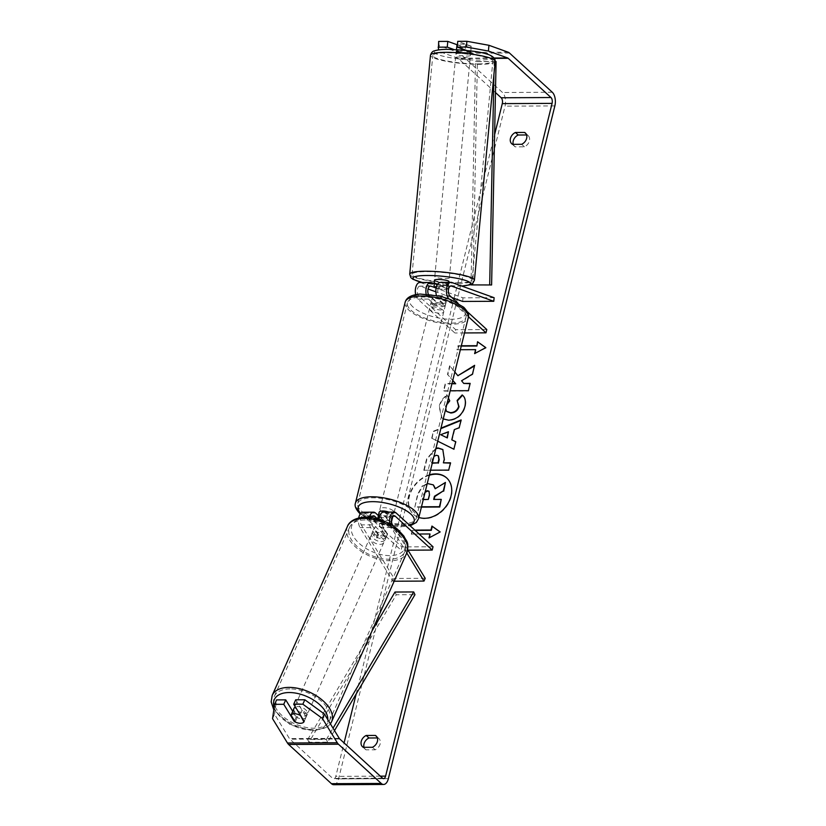 <?xml version="1.0" encoding="UTF-8"?>
<svg xmlns="http://www.w3.org/2000/svg" width="826" height="826" viewBox="0 0 826 826"><rect width="100%" height="100%" fill="white"/><g stroke="black" fill="none" stroke-linecap="round" stroke-linejoin="round"><path stroke-width="0.62" stroke-dasharray="4.13 3.1" d="M371.586 517.582A5.111 2.674 89.7 0 0 371.886 524.82L377.606 534.164A7.3 4.068 -156 0 0 383.749 536.043A7.3 4.068 -156 0 0 387.508 534.257A7.3 4.068 -156 0 0 387.559 534.112L386.331 536.879L380.61 527.535A8.766 4.574 -90.3 0 1 379.062 519.286M369.428 517.324A8.766 4.574 89.7 0 0 370.647 527.587L376.367 536.931A7.3 4.068 -156 0 0 382.51 538.81A7.3 4.068 -156 0 0 386.279 537.024A7.3 4.068 -156 0 0 386.331 536.879M394.167 581.225L392.866 581.236L360.064 527.638A8.766 4.574 -90.3 0 1 358.721 517.943M362.986 512.223A8.766 4.574 -90.3 0 1 364.978 513.091L401.901 546.915L401.085 550.209L364.163 516.384A5.111 2.674 -90.3 0 0 362.996 515.878A5.111 2.674 -90.3 0 0 360.508 519.213A5.111 2.674 -90.3 0 0 361.303 524.861L394.095 578.458L392.866 581.236M406.764 552.935L391.194 527.484A8.766 4.574 -90.3 0 1 389.893 523.963M407.745 549.744L393.228 526.017M387.559 534.112L381.849 524.768A5.111 2.674 -90.3 0 1 381.065 519.12A5.111 2.674 -90.3 0 1 383.543 515.775A5.111 2.674 -90.3 0 1 384.709 516.281L391.617 522.6A7.3 2.705 13.9 0 1 381.653 522.651L377.461 518.821M408.013 550.178L401.085 550.209M433.03 546.771L401.901 546.915M383.532 512.13A8.766 4.574 -90.3 0 1 385.525 512.987L392.433 519.317A7.3 2.705 13.9 0 1 382.469 519.358L378.442 515.672M425.225 578.314L394.095 578.458M381.653 522.651L382.469 519.358M391.617 522.6L392.433 519.317M377.606 534.164L376.367 536.931M436.138 288.047L438.317 288.832L438.658 285.238A7.3 1.167 -174.6 0 0 445.142 285.755A7.3 1.167 -174.6 0 0 448.621 285.187L441.239 282.544A8.766 4.574 89.7 0 0 440.382 282.389M438.317 288.832A7.3 1.167 -174.6 0 0 444.801 289.348A7.3 1.167 -174.6 0 0 448.281 288.78L440.898 286.126A5.111 2.674 89.7 0 0 440.403 286.044A5.111 2.674 89.7 0 0 437.821 290.019A5.111 2.674 89.7 0 0 439.287 295.76L446.185 302.079A7.3 2.705 13.9 0 1 436.221 302.13L429.324 295.811A5.111 2.674 -90.3 0 1 428.302 294.159M494.124 297.701L462.994 297.845L420.692 282.637A8.766 4.574 89.7 0 0 419.835 282.492M415.664 294.614A8.766 4.574 89.7 0 0 417.925 299.146L454.847 332.981L455.663 329.688L418.741 295.863A5.111 2.674 89.7 0 1 417.275 290.122A5.111 2.674 89.7 0 1 419.856 286.137A5.111 2.674 89.7 0 1 420.351 286.23L428.044 288.997M436.417 295.316A8.766 4.574 89.7 0 0 438.472 299.053L445.369 305.372A7.3 2.705 13.9 0 1 435.405 305.424L428.508 299.095A8.766 4.574 -90.3 0 1 426.133 294.015M448.91 298.867A8.766 4.574 89.7 0 0 449.055 299.002L468.425 316.75M457.903 303.07L467.31 311.691M486.793 329.543L455.663 329.688M464.511 332.94L454.847 332.981M434.321 283.679L438.658 285.238M462.653 301.438L462.994 297.845M451.905 297.577L435.86 291.805M436.221 302.13L435.405 305.424M446.185 302.079L445.369 305.372M448.281 288.78L448.621 285.187M459.401 53.401A7.3 1.167 -174.6 0 0 455.89 54.062A7.3 1.167 -174.6 0 0 459.535 55.435A7.3 1.167 -174.6 0 0 466.917 56.096A7.3 1.167 -174.6 0 0 470.428 55.435A7.3 1.167 -174.6 0 0 466.783 54.072A7.3 1.167 -174.6 0 0 459.401 53.401M457.005 44.48L462.364 46.401A7.3 1.167 -174.6 0 0 467.795 46.772A7.3 1.167 -174.6 0 0 471.088 46.359L465.719 44.439A7.3 1.167 -174.6 0 0 460.288 44.067A7.3 1.167 -174.6 0 0 457.48 44.305M455.89 54.062L456.159 51.191A7.3 1.167 -174.6 0 1 456.396 50.933L456.52 49.581M456.159 51.191A7.3 1.167 -174.6 0 0 461.755 52.864L462.364 46.401M434.362 283.287A7.3 1.167 -174.6 0 0 439.773 284.671L439.37 288.976A7.3 1.167 -174.6 0 0 444.801 289.348A7.3 1.167 -174.6 0 0 448.084 288.935L448.487 284.629A7.3 1.167 -174.6 0 0 448.725 284.381A7.3 1.167 -174.6 0 0 443.128 282.699L442.726 287.004A7.3 1.167 -174.6 0 0 437.284 286.643A7.3 1.167 -174.6 0 0 436.479 286.663M434.455 280.128A7.3 1.167 -174.6 0 0 438.1 281.501A7.3 1.167 -174.6 0 0 445.482 282.172A7.3 1.167 -174.6 0 0 448.993 281.511M439.37 288.976L436.18 287.83M442.726 287.004L448.084 288.935M470.428 55.435L470.706 52.565A7.3 1.167 -174.6 0 1 470.469 52.823L471.088 46.359M470.706 52.565A7.3 1.167 -174.6 0 0 465.11 50.892L465.172 50.272M465.719 44.439L465.193 49.952M470.469 52.823L465.11 50.892M456.396 50.933L461.755 52.864M434.414 282.74L439.773 284.671M448.487 284.629L443.128 282.699M438.307 275.874A7.3 1.167 -174.6 0 0 434.796 276.534A7.3 1.167 -174.6 0 0 438.441 277.908A7.3 1.167 -174.6 0 0 445.823 278.579A7.3 1.167 -174.6 0 0 449.334 277.918A7.3 1.167 -174.6 0 0 445.689 276.545A7.3 1.167 -174.6 0 0 438.307 275.874M459.06 56.984A7.3 1.167 -174.6 0 0 455.549 57.644A7.3 1.167 -174.6 0 0 459.194 59.018A7.3 1.167 -174.6 0 0 466.576 59.689A7.3 1.167 -174.6 0 0 470.087 59.028A7.3 1.167 -174.6 0 0 466.442 57.655A7.3 1.167 -174.6 0 0 459.06 56.984M478.326 63.912A30.159 4.822 -174.6 0 0 492.843 61.186A30.159 4.822 -174.6 0 0 477.779 55.528A30.159 4.822 -174.6 0 0 447.31 52.761A30.159 4.822 -174.6 0 0 432.793 55.487A30.159 4.822 -174.6 0 0 447.857 61.155A30.159 4.822 -174.6 0 0 478.326 63.912M457.573 282.802A30.159 4.822 -174.6 0 0 472.09 280.076A30.159 4.822 -174.6 0 0 457.026 274.418A30.159 4.822 -174.6 0 0 426.557 271.651A30.159 4.822 -174.6 0 0 412.04 274.387A30.159 4.822 -174.6 0 0 427.104 280.045A30.159 4.822 -174.6 0 0 457.573 282.802M429.406 474.816A24.635 18.905 -47.5 0 0 409.025 496.199A24.635 18.905 -47.5 0 0 413.382 514.257A24.635 18.905 -47.5 0 0 418.854 517.437M429.293 475.27A24.635 18.905 -47.5 0 0 409.366 496.509A24.635 18.905 -47.5 0 0 413.733 514.577A24.635 18.905 -47.5 0 0 435.126 516.095A24.635 18.905 -47.5 0 0 451.368 496.312A24.635 18.905 -47.5 0 0 447.011 478.254A24.635 18.905 -47.5 0 0 446.835 478.099M295.687 699.808L306.167 716.937L304.195 721.366M306.167 716.937A7.3 4.068 24 0 1 306.105 717.071A7.3 4.068 24 0 1 302.347 718.857A7.3 4.068 24 0 1 296.204 716.978L292.734 711.32M454.837 372.041L449.633 365.784L447.496 374.436L452.751 380.466M452.008 383.46L445.255 383.501L443.448 390.791L450.201 390.76M437.728 441.177L431.699 438.183L433.423 431.193L440.96 428.126M272.559 718.661L274.531 714.222L289.43 738.578A4.378 2.292 89.7 0 0 289.936 739.208L332.744 778.422A4.378 2.292 89.7 0 0 333.735 778.856A4.378 2.292 89.7 0 0 335.79 776.378L344.07 742.925M356.182 693.974L453.835 299.342M454.083 298.362L494.619 134.586M460.361 349.718L456.923 349.739L457.893 345.784L461.342 345.774M419.112 534.019L411.307 534.05L412.277 530.106L414.828 530.096M430.542 470.19L423.79 470.221L426.588 458.946L435.994 448.167M443.242 418.916L441.642 417.75L439.091 406.402C440.588 401.157 443.242 397.42 447.052 395.2L448.415 398.008M447.207 402.892L445.369 406.444L445.493 409.799M333.766 784.7A10.222 5.338 89.7 0 0 338.546 778.908L505.037 106.151A10.222 5.338 89.7 0 0 502.487 92.502L459.679 53.287A10.222 5.338 89.7 0 0 458.358 52.451L439.133 45.544L438.658 41.434M377.379 737.948L378.132 737.948A7.3 5.606 132.5 0 1 378.886 738.506A7.3 5.606 132.5 0 1 375.2 749.802L366.042 749.843A7.3 5.606 132.5 0 1 365.288 749.285A7.3 5.606 132.5 0 1 364.039 747.303M513.266 144.333A7.3 5.606 -47.5 0 0 514.505 146.305A7.3 5.606 -47.5 0 0 515.259 146.863L524.427 146.821A7.3 5.606 -47.5 0 0 528.113 135.526A7.3 5.606 -47.5 0 0 527.36 134.968L526.596 134.968M456.985 44.697L461.311 46.256A7.3 1.167 -174.6 0 0 471.274 46.204L457.759 41.341M466.453 50.407L470.737 51.945A7.3 1.167 5.4 0 1 460.774 51.997L453.701 49.446M438.441 49.942L439.133 45.544M495.455 92.522L458.378 58.553A4.378 2.292 89.7 0 0 457.81 58.192L438.596 51.284M274.531 714.222L276.586 699.901M296.204 716.978L294.49 720.83M376.749 736.678L378.132 737.948M372.443 747.272L375.2 749.802M363.285 747.313L366.042 749.843M460.774 51.997L461.311 46.256M470.737 51.945L471.274 46.204M525.966 133.698L527.36 134.968M521.671 144.292L524.427 146.821M512.502 144.333L515.259 146.863M421.415 507.112L414.817 507.143L417.904 494.671L422.736 486.06L429.128 483.695L433.454 485.027M422.736 486.06L427.259 483.489M414.817 507.143L417.553 494.351L422.396 485.74M421.487 506.792L414.466 506.823M434.104 499.431L441.58 499.709M435.436 488.61L445.782 482.745M486.142 347.942L474.62 353.6M474.96 353.91L475.105 353.332M475.941 349.966L456.923 349.739M461.259 346.094L458.244 346.104L457.263 350.048M430.325 534.277L411.307 534.05M411.647 534.37L412.277 530.106M415.179 530.406L412.628 530.416M429.489 537.654L440.124 531.975M448.786 432.07L441.022 435.023M456.076 441.993L453.866 449.199M454.217 449.52L431.699 438.183M432.039 438.503L433.423 431.193M433.774 431.513L440.826 428.642M460.991 420.444L461.115 419.928M461.455 420.248L459.184 427.713M459.535 428.023L454.3 429.634M454.641 429.954L452.121 440.155M434.001 456.231L432.246 459.473L431.399 462.901L432.349 462.901M438.451 455.983L436.902 455.57C434.724 455.663 433.289 457.077 432.587 459.793L431.399 462.901M431.74 463.221L432.277 463.21M442.963 449.674L444.625 459.545L443.727 463.159M450.851 463.128L448.694 470.108M449.045 470.417L423.79 470.221M424.13 470.541L426.928 459.256L435.891 448.59M458.224 376.016L449.633 365.784M464.067 383.729L461.92 381.065L472.802 374.405L474.475 365.949M451.936 383.78L445.596 383.811L443.789 391.111L468.703 390.987L470.077 383.698M449.984 366.094L447.847 374.746L452.772 380.404M462.519 395.272L462.529 395.262C465.472 397.451 466.38 401.333 465.265 406.898C462.632 415.189 457.222 419.732 449.024 420.537L441.993 418.07L439.432 406.712C440.929 401.467 443.583 397.74 447.393 395.52L447.052 395.2M447.393 395.52L449.705 400.672M450.056 400.992L445.71 406.764L446.752 411.534M425.287 491.46L423.459 494.702L422.272 499.482L423.294 499.482M425.07 492.327L422.613 499.802L428.601 499.771L429.799 494.95L429.148 491.408M293.994 708.367A7.3 4.068 -156 0 0 296.307 713.406A7.3 4.068 -156 0 0 303.586 716.09A7.3 4.068 -156 0 0 307.344 714.304A7.3 4.068 -156 0 0 305.042 709.255A7.3 4.068 -156 0 0 297.763 706.581A7.3 4.068 -156 0 0 295.419 707.025M300.003 714.531L301.965 710.133A7.3 4.068 -156 0 1 306.353 716.524A7.3 4.068 -156 0 1 306.126 716.927L304.164 721.325M383.119 527.866A7.3 4.068 -156 0 0 377.926 526.523A7.3 4.068 -156 0 0 374.395 527.907L372.918 531.232A7.3 4.068 -156 0 0 372.681 531.634A7.3 4.068 -156 0 0 377.079 538.025L378.556 534.701A7.3 4.068 -156 0 0 383.749 536.043A7.3 4.068 -156 0 0 387.27 534.659L385.794 537.984A7.3 4.068 -156 0 0 386.031 537.571A7.3 4.068 -156 0 0 381.633 531.19L383.119 527.866L387.27 534.659M381.282 541.577A7.3 4.068 -156 0 0 385.04 539.791A7.3 4.068 -156 0 0 382.737 534.742A7.3 4.068 -156 0 0 375.458 532.068A7.3 4.068 -156 0 0 371.7 533.854A7.3 4.068 -156 0 0 374.002 538.893A7.3 4.068 -156 0 0 381.282 541.577M378.556 534.701L374.395 527.907M295.181 721.955L297.401 716.968A7.3 4.068 -156 0 1 292.869 711.021M306.126 716.927L301.965 710.133M293.251 710.174L297.401 716.968M372.918 531.232L377.079 538.025M385.794 537.984L381.633 531.19M380.043 544.355A7.3 4.068 -156 0 0 383.811 542.558A7.3 4.068 -156 0 0 381.498 537.519A7.3 4.068 -156 0 0 374.23 534.835A7.3 4.068 -156 0 0 370.461 536.621A7.3 4.068 -156 0 0 372.774 541.67A7.3 4.068 -156 0 0 380.043 544.355M304.815 713.323A7.3 4.068 -156 0 0 308.573 711.537A7.3 4.068 -156 0 0 306.27 706.488A7.3 4.068 -156 0 0 298.991 703.804A7.3 4.068 -156 0 0 295.233 705.59A7.3 4.068 -156 0 0 297.536 710.639A7.3 4.068 -156 0 0 304.815 713.323M289.885 688.915A30.159 16.799 -156 0 0 274.356 696.297A30.159 16.799 -156 0 0 283.876 717.133A30.159 16.799 -156 0 0 313.932 728.212A30.159 16.799 -156 0 0 329.46 720.83A30.159 16.799 -156 0 0 319.941 699.994A30.159 16.799 -156 0 0 289.885 688.915M365.113 519.946A30.159 16.799 -156 0 0 349.584 527.329A30.159 16.799 -156 0 0 359.103 548.165A30.159 16.799 -156 0 0 389.16 559.243A30.159 16.799 -156 0 0 404.688 551.861A30.159 16.799 -156 0 0 395.169 531.015A30.159 16.799 -156 0 0 365.113 519.946M379.103 512.399A7.3 2.705 -166.1 0 0 379.96 514.175A7.3 2.705 -166.1 0 0 387.652 517.179A7.3 2.705 -166.1 0 0 393.279 515.899A7.3 2.705 -166.1 0 0 392.422 514.123A7.3 2.705 -166.1 0 0 388.767 512.099M378.463 515.579A7.3 2.705 -166.1 0 0 379.31 516.808A7.3 2.705 -166.1 0 0 383.646 519.058L382.665 523.013A7.3 2.705 -166.1 0 0 391.39 522.972L386.454 518.449A7.3 2.705 -166.1 0 0 379.289 517.747M386.454 518.449L387.435 514.505A7.3 2.705 -166.1 0 1 391.761 516.756A7.3 2.705 -166.1 0 1 392.629 518.532A7.3 2.705 -166.1 0 1 392.36 519.017L391.39 522.972M441.032 297.928A7.3 2.705 -166.1 0 0 432.308 297.969L431.337 301.924A7.3 2.705 -166.1 0 0 431.069 302.409A7.3 2.705 -166.1 0 0 431.936 304.185A7.3 2.705 -166.1 0 0 436.262 306.436L437.243 302.492A7.3 2.705 -166.1 0 0 445.957 302.45L441.032 297.928L440.051 301.882A7.3 2.705 -166.1 0 1 444.388 304.133A7.3 2.705 -166.1 0 1 445.245 305.909L444.595 308.542A7.3 2.705 -166.1 0 0 443.738 306.766A7.3 2.705 -166.1 0 0 436.045 303.761A7.3 2.705 -166.1 0 0 430.418 305.042A7.3 2.705 -166.1 0 0 431.275 306.818A7.3 2.705 -166.1 0 0 438.967 309.822A7.3 2.705 -166.1 0 0 444.595 308.542M432.308 297.969L437.243 302.492M445.245 305.909A7.3 2.705 -166.1 0 1 444.977 306.394L445.957 302.45M378.37 519.079L382.665 523.013M392.36 519.017L387.435 514.505M378.721 514.546L383.646 519.058M431.337 301.924L436.262 306.436M444.977 306.394L440.051 301.882M442.922 310.049A7.3 2.705 -166.1 0 0 435.23 307.055A7.3 2.705 -166.1 0 0 429.603 308.325A7.3 2.705 -166.1 0 0 430.47 310.111A7.3 2.705 -166.1 0 0 438.152 313.116A7.3 2.705 -166.1 0 0 443.779 311.836A7.3 2.705 -166.1 0 0 442.922 310.049M393.228 510.829A7.3 2.705 -166.1 0 0 385.546 507.825A7.3 2.705 -166.1 0 0 379.919 509.105A7.3 2.705 -166.1 0 0 380.776 510.891A7.3 2.705 -166.1 0 0 388.468 513.886A7.3 2.705 -166.1 0 0 394.095 512.616A7.3 2.705 -166.1 0 0 393.228 510.829M361.292 510.984A30.159 11.192 -166.1 0 0 393.052 523.374A30.159 11.192 -166.1 0 0 416.283 518.098A30.159 11.192 -166.1 0 0 412.721 510.736A30.159 11.192 -166.1 0 0 380.962 498.346A30.159 11.192 -166.1 0 0 357.73 503.612A30.159 11.192 -166.1 0 0 361.292 510.984M410.976 310.204A30.159 11.192 -166.1 0 0 442.746 322.605A30.159 11.192 -166.1 0 0 465.967 317.329A30.159 11.192 -166.1 0 0 462.405 309.957A30.159 11.192 -166.1 0 0 430.645 297.566A30.159 11.192 -166.1 0 0 407.414 302.843A30.159 11.192 -166.1 0 0 410.976 310.204M334.509 730.587L327.633 742.202L308.955 742.295L396.274 594.782L414.951 594.689M395.004 592.035L396.274 594.782M327.633 742.202L326.363 739.456L307.685 739.549L372.227 630.527M326.363 739.456L333.033 728.191M308.955 742.295L307.685 739.549M496.075 61.547L477.397 61.64L472.926 285.063M495.166 61.465L475.487 61.475L471.026 284.454M494.175 61.382L493.907 74.784M477.397 61.64L475.487 61.475M370.647 527.587L360.064 527.638M375.562 513.039L364.978 513.091M372.423 516.343L364.163 516.384M371.886 524.82L361.303 524.861M392.97 516.24L384.709 516.281M396.108 512.936L385.525 512.987M391.194 527.484L380.61 527.535M392.433 524.716L381.849 524.768M431.286 282.585L420.692 282.637M428.508 299.095L417.925 299.146M429.943 286.178L420.351 286.23M429.324 295.811L418.741 295.863M449.871 295.708L439.287 295.76M449.055 299.002L438.472 299.053M451.832 282.492L441.239 282.544M450.49 286.085L440.898 286.126M495.166 61.403A32.493 5.193 5.4 0 1 479.524 64.345A32.493 5.193 5.4 0 1 446.69 61.372A32.493 5.193 5.4 0 1 430.47 55.27M448.332 49.415A28.848 4.605 -174.6 0 0 438.565 54.867A28.848 4.605 -174.6 0 0 477.986 60.081A28.848 4.605 -174.6 0 0 487.753 54.63A28.848 4.605 -174.6 0 0 448.332 49.415M409.717 274.16A32.493 5.193 -174.6 0 0 425.937 280.262A32.493 5.193 -174.6 0 0 458.771 283.235A32.493 5.193 -174.6 0 0 474.413 280.293M461.579 285.992A28.848 4.605 5.4 0 1 456.551 286.147A28.848 4.605 5.4 0 1 422.478 282.471M380.342 776.161L335.79 776.378M554.855 105.904L505.037 106.151M388.365 778.66L338.546 778.908M508.166 52.214L458.358 52.451M494.093 58.016L457.81 58.192M494.361 58.378L458.378 58.553M382.552 778.185L332.744 778.422M339.744 738.96L289.936 739.208M339.249 738.341L289.43 738.578M552.305 92.264L502.487 92.502M509.497 53.04L459.679 53.287M331.587 721.779A32.493 18.11 24 0 1 314.861 729.74A32.493 18.11 24 0 1 282.471 717.804A32.493 18.11 24 0 1 272.219 695.347M274.17 707.386A28.848 16.076 -156 0 0 312.166 730.132A28.848 16.076 -156 0 0 327.808 719.653M347.447 526.379A32.493 18.11 -156 0 0 357.71 548.825A32.493 18.11 -156 0 0 390.089 560.761A32.493 18.11 -156 0 0 406.826 552.811M366.868 518.026A28.848 16.076 24 0 1 402.964 536.704A28.848 16.076 24 0 1 389.872 555.619A28.848 16.076 24 0 1 353.776 536.941A28.848 16.076 24 0 1 366.868 518.026M418.555 518.666A32.493 12.06 13.9 0 1 393.527 524.345A32.493 12.06 13.9 0 1 359.3 510.995A32.493 12.06 13.9 0 1 355.459 503.055M360.704 513.4A28.848 10.707 -166.1 0 0 361.592 514.268A28.848 10.707 -166.1 0 0 409.51 525.222M405.143 302.275A32.493 12.06 -166.1 0 0 408.984 310.215A32.493 12.06 -166.1 0 0 443.211 323.575A32.493 12.06 -166.1 0 0 468.239 317.886M412.907 306.911A28.848 10.707 13.9 0 1 423.872 294.304A28.848 10.707 13.9 0 1 462.106 306.673A28.848 10.707 13.9 0 1 451.141 319.28A28.848 10.707 13.9 0 1 412.907 306.911M387.508 534.257L386.279 537.024M373.589 515.827L362.996 515.878M394.136 515.723L383.543 515.775M430.439 286.085L419.856 286.137M450.986 285.992L440.403 286.044M422.127 282.471L456.912 286.209L461.796 286.075M448.725 284.381L448.91 282.347M434.796 276.534L455.549 57.644M472.09 280.076L492.843 61.186M412.04 274.387L432.793 55.487M449.334 277.918L470.087 59.028M306.105 717.071L304.133 721.511M383.553 778.619L333.735 778.856M376.129 735.976L378.886 738.506M362.531 746.756L365.288 749.285M525.357 132.996L528.113 135.526M511.748 143.776L514.505 146.305M330.4 723.886L327.447 726.952L313.426 731.01L290.494 724.939L273.809 709.937M307.344 714.304L306.353 716.524M386.031 537.571L385.04 539.791M372.681 531.634L371.7 533.854M383.811 542.558L308.573 711.537M349.584 527.329L274.356 696.297M404.688 551.861L329.46 720.83M370.461 536.621L295.233 705.59M431.069 302.409L430.418 305.042M393.279 515.899L392.629 518.532M360.27 513.958L384.245 524.964L410.171 525.821M429.603 308.325L379.919 509.105M465.967 317.329L416.283 518.098M407.414 302.843L357.73 503.612M443.779 311.836L394.095 512.616"/><path stroke-width="1.24" d="M378.442 515.672L375.562 513.039A8.766 4.574 89.7 0 0 373.569 512.172A8.766 4.574 89.7 0 0 369.428 517.324M358.721 517.943A8.766 4.574 -90.3 0 1 362.986 512.223L373.569 512.172M377.461 518.821L374.746 516.333A5.111 2.674 89.7 0 0 373.589 515.827A5.111 2.674 89.7 0 0 371.586 517.582M393.228 526.017L392.433 524.716A5.111 2.674 -90.3 0 1 391.648 519.069A5.111 2.674 -90.3 0 1 394.136 515.723A5.111 2.674 -90.3 0 1 395.293 516.229L432.215 550.064L408.013 550.178M389.893 523.963A8.766 4.574 -90.3 0 1 394.116 512.079A8.766 4.574 -90.3 0 1 396.108 512.936L433.03 546.771L432.215 550.064M406.764 552.935L423.996 581.081L425.225 578.314L407.745 549.744M379.062 519.286A8.766 4.574 -90.3 0 1 383.532 512.13L394.116 512.079M423.996 581.081L394.167 581.225M426.133 294.015A8.766 4.574 -90.3 0 1 430.418 282.44L419.835 282.492A8.766 4.574 89.7 0 0 415.664 294.614M430.418 282.44A8.766 4.574 -90.3 0 1 431.286 282.585L434.321 283.679M428.302 294.159A5.111 2.674 -90.3 0 1 428.085 288.863A5.111 2.674 -90.3 0 1 430.439 286.085A5.111 2.674 -90.3 0 1 430.945 286.178L436.138 288.047M457.903 303.07L449.871 295.708A5.111 2.674 89.7 0 1 448.404 289.967A5.111 2.674 89.7 0 1 450.986 285.992A5.111 2.674 89.7 0 1 451.492 286.075L493.783 301.294L494.124 297.701L451.832 282.492A8.766 4.574 89.7 0 0 450.965 282.337A8.766 4.574 89.7 0 0 446.556 289.017A8.766 4.574 89.7 0 0 448.91 298.867M467.31 311.691L486.793 329.543L485.977 332.837L464.511 332.94M468.425 316.75L485.977 332.837M450.965 282.337L440.382 282.389A8.766 4.574 89.7 0 0 436.417 295.316M493.783 301.294L462.653 301.438L451.905 297.577M435.86 291.805L428.044 288.997M457.48 44.305A7.3 1.167 -174.6 0 0 457.005 44.48L456.52 49.581M436.479 286.663A7.3 1.167 -174.6 0 0 434.001 287.056L434.414 282.74A7.3 1.167 -174.6 0 0 434.187 282.998A7.3 1.167 -174.6 0 0 434.362 283.287M448.91 282.347L448.993 281.511A7.3 1.167 -174.6 0 0 445.348 280.138A7.3 1.167 -174.6 0 0 437.966 279.467A7.3 1.167 -174.6 0 0 434.455 280.128L434.187 282.998M436.18 287.83L434.001 287.056M418.854 517.437A24.635 18.905 -47.5 0 0 451.027 495.992A24.635 18.905 -47.5 0 0 446.67 477.934A24.635 18.905 -47.5 0 0 429.406 474.816M515.434 132.48A7.3 5.606 -47.5 0 0 510.458 138.427A7.3 5.606 -47.5 0 0 511.748 143.776A7.3 5.606 -47.5 0 0 512.502 144.333L521.671 144.292A7.3 5.606 -47.5 0 0 525.357 132.996A7.3 5.606 -47.5 0 0 524.603 132.439L515.434 132.48L518.191 135.01A7.3 5.606 -47.5 0 0 513.214 140.957A7.3 5.606 -47.5 0 0 513.266 144.333M366.217 735.46L375.376 735.419A7.3 5.606 132.5 0 1 376.129 735.976A7.3 5.606 132.5 0 1 372.443 747.272L363.285 747.313A7.3 5.606 132.5 0 1 362.531 746.756A7.3 5.606 132.5 0 1 361.23 741.407A7.3 5.606 132.5 0 1 366.217 735.46L368.974 737.99L377.379 737.948M364.039 747.303A7.3 5.606 132.5 0 1 363.998 743.937A7.3 5.606 132.5 0 1 368.974 737.99M292.734 711.32L285.724 699.859L283.752 704.289L294.232 721.418A7.3 4.068 -156 0 0 300.375 723.297A7.3 4.068 -156 0 0 304.133 721.511A7.3 4.068 -156 0 0 304.195 721.366L293.715 704.237L295.687 699.808L304.825 699.767L324.339 713.984L339.249 738.341A4.378 2.292 89.7 0 0 339.744 738.96L382.552 778.185A4.378 2.292 89.7 0 0 383.553 778.619A4.378 2.292 89.7 0 0 385.597 776.13L552.088 103.374A4.378 2.292 89.7 0 0 550.994 97.53L508.196 58.305A4.378 2.292 89.7 0 0 507.629 57.954L488.403 51.036L466.36 47.041L457.212 47.082L457.759 41.341L466.897 41.3L488.951 45.296L488.403 51.036M450.201 390.76L468.352 390.677L470.159 383.378L463.716 383.409L461.569 380.755L472.462 374.085L474.63 365.319L457.883 375.696L454.837 372.041M452.751 380.466L455.353 383.45L452.008 383.46M440.96 428.126L461.115 419.928L459.184 427.713L454.3 429.634L451.77 439.835L455.735 441.673L453.866 449.199L437.728 441.177M344.07 742.925L356.182 693.974M453.835 299.342L454.083 298.362M494.619 134.586L502.28 103.622A4.378 2.292 89.7 0 0 501.186 97.767L495.455 92.522M461.259 346.094L476.922 346.011L477.552 341.747L485.791 347.622L474.62 353.6L475.6 349.646L460.361 349.718M476.571 345.702L461.342 345.774M429.489 537.654L429.985 533.968L429.004 537.912L440.175 531.944L431.936 526.069L430.965 530.013L414.828 530.096M429.985 533.968L419.112 534.019M435.994 448.167L438.11 447.95L442.798 449.509L444.285 459.235L443.386 462.839L450.5 462.808L448.694 470.108L430.542 470.19M445.493 409.799L446.577 411.379L450.469 412.69C454.61 412.422 457.346 410.315 458.678 406.382L457.119 400.455L462.178 394.942C465.121 397.141 466.04 401.013 464.914 406.578C462.292 414.869 456.871 419.412 448.673 420.217L443.242 418.916M448.415 398.008L449.705 400.672L447.207 402.892M324.339 713.984L322.367 718.413L337.276 742.77A10.222 5.338 89.7 0 0 338.443 744.226L381.251 783.451A10.222 5.338 89.7 0 0 383.584 784.463A10.222 5.338 89.7 0 0 388.365 778.66L554.855 105.904A10.222 5.338 89.7 0 0 552.305 92.264L509.497 53.04A10.222 5.338 89.7 0 0 508.166 52.214L488.951 45.296M526.596 134.968L518.191 135.01M453.701 49.446L447.258 47.134L447.795 41.393L456.985 44.697M447.795 41.393L438.658 41.434L438.441 49.942M447.258 47.134L438.11 47.175M466.36 47.041L466.897 41.3M457.212 47.082L466.453 50.407M285.724 699.859L276.586 699.901L274.604 704.33L272.559 718.661L287.458 743.008A10.222 5.338 89.7 0 0 288.635 744.474L331.433 783.688A10.222 5.338 89.7 0 0 333.766 784.7L383.584 784.463M283.752 704.289L274.604 704.33M322.367 718.413L302.853 704.196L293.715 704.237M302.853 704.196L304.825 699.767M294.49 720.83L294.232 721.418M375.376 735.419L376.749 736.678M524.603 132.439L525.966 133.698M427.259 483.489L433.278 484.862L435.178 488.765L445.441 482.436L443.345 490.871L434.476 496.23L433.681 499.431L441.239 499.389L439.432 506.71L421.487 506.792M441.239 499.389L439.773 507.019L421.415 507.112M443.345 490.871L434.817 496.54L434.104 499.431M443.696 491.191L445.441 482.436M446.835 478.099A24.635 18.905 -47.5 0 0 429.293 475.27M433.454 485.027L435.436 488.61M475.105 353.332L475.6 349.646M476.922 346.011L477.552 341.747M477.893 342.067L485.74 347.653M440.124 531.975L432.287 526.379L431.306 530.333L415.179 530.406M446.99 437.625L448.435 431.75L440.681 434.703L447.331 437.935L448.435 431.75M447.331 437.935L440.681 434.703M455.694 441.807L451.77 439.835M440.826 428.642L460.991 420.444M432.349 462.901L437.976 462.87L438.833 459.411L438.296 455.818L436.562 455.25L434.001 456.231M432.277 463.21L437.976 462.87M438.327 463.19L439.184 459.721L438.451 455.983M435.891 448.59L438.461 448.27L442.963 449.674M450.428 463.128L443.386 462.839M474.475 365.949L457.883 375.696M470.077 383.698L463.716 383.409M452.772 380.404L455.704 383.77L451.936 383.78M446.752 411.534L450.81 413.01C454.961 412.742 457.697 410.636 459.019 406.702L457.119 400.455M457.47 400.765L462.519 395.272M423.294 499.482L428.26 499.451L429.458 494.629L428.993 491.233L427.393 490.727L425.287 491.46M429.148 491.408L427.734 491.047L425.07 492.327M299.745 715.12A7.3 4.068 -156 0 0 294.552 713.778A7.3 4.068 -156 0 0 291.031 715.161L295.181 721.955A7.3 4.068 -156 0 0 300.375 723.297A7.3 4.068 -156 0 0 303.906 721.914L300.003 714.531M304.164 721.325L303.906 721.914M295.419 707.025A7.3 4.068 -156 0 0 293.994 708.367L293.013 710.577A7.3 4.068 -156 0 0 292.869 711.021M291.031 715.161L293.251 710.174A7.3 4.068 -156 0 0 293.013 710.577M388.767 512.099A7.3 2.705 -166.1 0 0 379.103 512.399L378.453 515.032A7.3 2.705 -166.1 0 0 378.463 515.579M379.289 517.747A7.3 2.705 -166.1 0 0 377.74 518.491L378.721 514.546A7.3 2.705 -166.1 0 0 378.453 515.032M377.74 518.491L378.37 519.079M334.509 730.587L414.951 594.689L413.692 591.943L395.004 592.035L372.227 630.527M333.033 728.191L413.692 591.943M495.166 61.465L496.075 61.547L491.604 284.97L471.016 284.898L491.604 284.97M493.907 74.784L489.694 284.805M374.746 516.333L372.423 516.343M395.293 516.229L392.97 516.24M430.945 286.178L429.943 286.178M451.492 286.075L450.49 286.085M409.717 274.16L430.47 55.27A32.493 5.193 5.4 0 1 446.112 52.327A32.493 5.193 5.4 0 1 478.946 55.301A32.493 5.193 5.4 0 1 495.166 61.403L474.413 280.293A32.493 5.193 -174.6 0 0 458.193 274.201A32.493 5.193 -174.6 0 0 425.359 271.217A32.493 5.193 -174.6 0 0 409.717 274.16L410.811 277.577L412.897 279.281L422.127 282.471M422.478 282.471A28.848 4.605 5.4 0 1 426.897 275.481A28.848 4.605 5.4 0 1 464.532 280.117A28.848 4.605 5.4 0 1 461.579 285.992M385.597 776.13L380.342 776.161M552.088 103.374L502.28 103.622M507.629 57.954L494.093 58.016M508.196 58.305L494.361 58.378M550.994 97.53L501.186 97.767M337.276 742.77L287.458 743.008M338.443 744.226L288.635 744.474M381.251 783.451L331.433 783.688M347.447 526.379C348.407 523.333 353.094 517.561 365.619 517.148C377.41 517.479 388.148 521.598 397.822 529.507L403.924 536.157C406.258 541.619 409.52 541.464 406.826 552.811A32.493 18.11 -156 0 0 396.563 530.354A32.493 18.11 -156 0 0 364.183 518.418A32.493 18.11 -156 0 0 347.447 526.379L272.219 695.347A32.493 18.11 24 0 1 288.945 687.397A32.493 18.11 24 0 1 321.335 699.333A32.493 18.11 24 0 1 331.587 721.779L330.4 723.886M327.808 719.653A28.848 16.076 -156 0 0 289.172 692.539A28.848 16.076 -156 0 0 274.17 707.386M405.143 302.275L355.459 503.055A32.493 12.06 13.9 0 1 380.487 497.376A32.493 12.06 13.9 0 1 414.714 510.726A32.493 12.06 13.9 0 1 418.555 518.666L468.239 317.886A32.493 12.06 -166.1 0 0 464.398 309.946A32.493 12.06 -166.1 0 0 430.17 296.596A32.493 12.06 -166.1 0 0 405.143 302.275C406.413 297.556 411.42 294.81 420.176 294.046L440.093 296.142L450.49 299.477L463.758 307.272C467.888 311.701 469.385 315.243 468.239 317.886M409.51 525.222A28.848 10.707 -166.1 0 0 410.79 514.03A28.848 10.707 -166.1 0 0 373.424 501.661A28.848 10.707 -166.1 0 0 360.704 513.4M430.47 55.27C431.337 52.585 432.7 51.109 434.559 50.84C437.574 49.849 442.044 49.353 447.971 49.353C468.807 50.355 495.714 51.986 495.166 61.403M461.796 286.075L470.108 284.805L472.658 283.473L474.413 280.293M406.826 552.811L331.587 721.779M272.219 695.347L271.145 701.883L273.809 709.937M355.459 503.055C354.333 505.77 355.83 509.301 359.94 513.669L360.27 513.958M410.171 525.821L416.387 522.445L418.555 518.666"/></g></svg>
